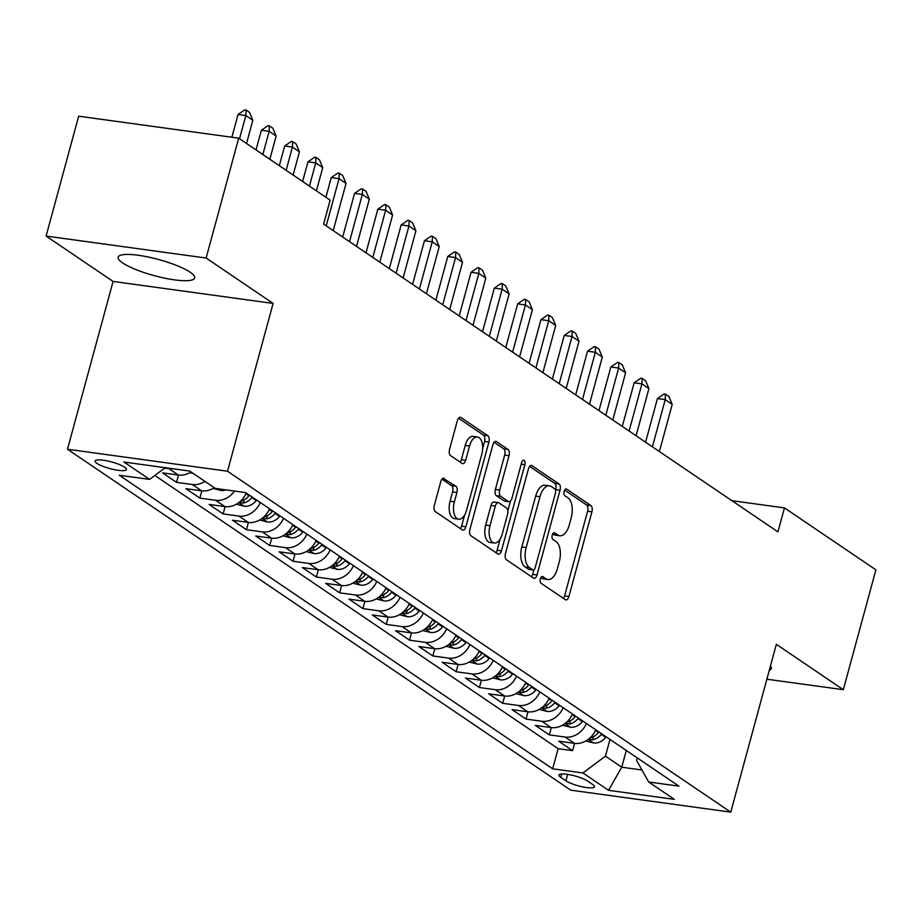 <?xml version="1.0" encoding="UTF-8"?>
<svg xmlns="http://www.w3.org/2000/svg" width="922" height="922" viewBox="0 0 922 922"><rect width="100%" height="100%" fill="white"/><g stroke="black" fill="none" stroke-linecap="round" stroke-linejoin="round"><path stroke-width="1.38" d="M540.35 578.855A3.492 1.786 97.8 0 0 541.053 583.223L565.347 599.692A4.99 2.559 97.8 0 0 565.947 599.922A4.99 2.559 97.8 0 0 568.909 596.534L591.924 511.825A4.99 2.559 97.8 0 0 590.921 505.567L566.627 489.109A3.492 1.786 97.8 0 0 566.2 488.937A3.492 1.786 97.8 0 0 564.126 491.311A3.492 1.786 97.8 0 0 564.829 495.69L567.975 497.822A15.962 8.171 97.8 0 1 571.202 517.841L569.289 524.906A15.962 8.171 97.8 0 1 559.792 535.763A15.962 8.171 97.8 0 1 557.879 535.002L554.733 532.87A3.492 1.786 97.8 0 0 554.306 532.709A3.492 1.786 97.8 0 0 552.232 535.083A3.492 1.786 97.8 0 0 552.946 539.462L556.081 541.594A15.962 8.171 97.8 0 1 559.308 561.613L557.395 568.667A15.962 8.171 97.8 0 1 547.91 579.523A15.962 8.171 97.8 0 1 545.985 578.774L542.839 576.642A3.492 1.786 97.8 0 0 542.424 576.469A3.492 1.786 97.8 0 0 540.35 578.855M122.661 262.943A39.646 8.356 -164.8 0 0 164.704 278.156A39.646 8.356 -164.8 0 0 194.657 277.96A39.646 8.356 -164.8 0 0 190.139 272.209A39.646 8.356 -164.8 0 0 148.096 256.984A39.646 8.356 -164.8 0 0 118.143 257.18A39.646 8.356 -164.8 0 0 122.661 262.943M769.271 670.386A39.646 8.356 -164.8 0 0 771.288 668.6A39.646 8.356 -164.8 0 0 770.458 666.03M96.937 463.363A16.262 3.423 -164.8 0 0 114.19 469.609A16.262 3.423 -164.8 0 0 126.475 469.529A16.262 3.423 -164.8 0 0 124.62 467.166A16.262 3.423 -164.8 0 0 107.378 460.919A16.262 3.423 -164.8 0 0 95.093 461A16.262 3.423 -164.8 0 0 96.937 463.363M444.358 478.437A4.99 2.559 97.8 0 0 443.759 478.207A4.99 2.559 97.8 0 0 440.785 481.595L434.331 505.36A4.99 2.559 97.8 0 0 435.334 511.618L462.325 529.896A4.99 2.559 97.8 0 0 462.925 530.127A4.99 2.559 97.8 0 0 465.887 526.739L488.902 442.03A4.99 2.559 97.8 0 0 487.899 435.772L460.908 417.493A4.99 2.559 97.8 0 0 460.308 417.263A4.99 2.559 97.8 0 0 457.347 420.651L449.544 449.36A4.99 2.559 97.8 0 0 450.558 455.618L462.106 463.432A4.99 2.559 97.8 0 0 462.706 463.674A4.99 2.559 97.8 0 0 465.668 460.285L469.54 446.041A13.346 6.834 97.8 0 1 477.469 436.97A13.346 6.834 97.8 0 1 481.768 454.327L466.624 510.097A13.346 6.834 97.8 0 1 458.683 519.178A13.346 6.834 97.8 0 1 454.385 501.81L456.909 492.521A4.99 2.559 97.8 0 0 455.906 486.263L443.113 478.264M273.108 303.419L206.125 258.033L238.694 138.173L78.67 116.207L46.1 236.067L113.083 281.44L67.49 449.245L227.515 471.223L273.108 303.419L113.083 281.44M766.874 679.203L843.33 689.702L776.347 644.328L730.766 812.132L227.515 471.223M843.33 689.702L875.9 569.842L784.449 507.895L731.907 500.681M238.694 138.173L330.134 200.132L323.622 224.104L777.938 531.867L784.449 507.895M505.452 553.546A4.99 2.559 97.8 0 0 506.466 559.792L533.446 578.071A4.99 2.559 97.8 0 0 534.045 578.313A4.99 2.559 97.8 0 0 537.007 574.925L560.023 490.216A4.99 2.559 97.8 0 0 559.02 483.958L532.029 465.679A4.99 2.559 97.8 0 0 531.429 465.437A4.99 2.559 97.8 0 0 528.467 468.837L505.452 553.546M497.88 553.984L470.9 535.705A4.99 2.559 97.8 0 1 469.897 529.447L492.901 444.738A4.99 2.559 97.8 0 1 495.875 441.35A4.99 2.559 97.8 0 1 496.474 441.58L508.022 449.406A4.99 2.559 97.8 0 1 509.025 455.664L499.701 490.02A4.99 2.559 97.8 0 0 500.704 496.278L508.368 501.464A4.99 2.559 97.8 0 0 508.967 501.695A4.99 2.559 97.8 0 0 511.929 498.306L521.645 462.544A3.492 1.786 97.8 0 1 523.719 460.17A3.492 1.786 97.8 0 1 524.849 464.711L501.453 550.826A4.99 2.559 97.8 0 1 498.491 554.226A4.99 2.559 97.8 0 1 497.88 553.984M173.036 468.779A20.33 16.93 124.1 0 1 169.026 468.733L178.349 475.049L162.56 472.871L176.54 482.344L178.522 475.061M204.926 481.388A20.33 16.93 124.1 0 1 192.329 484.511L201.653 490.827L185.864 488.66L199.844 498.134L201.814 490.85M234.545 491.057A20.33 16.93 124.1 0 1 215.633 500.3L224.945 506.604L209.156 504.438L223.136 513.911L225.118 506.627M260.281 502.536A20.33 16.93 124.1 0 1 238.925 516.078L248.249 522.394L232.459 520.227L246.439 529.701L248.421 522.417M283.584 518.314A20.33 16.93 124.1 0 1 262.228 531.867L271.541 538.171L255.763 536.005L269.731 545.478L271.713 538.194M306.888 534.103A20.33 16.93 124.1 0 1 285.52 547.645L294.844 553.961L279.055 551.794L293.035 561.256L295.017 553.984M330.18 549.881A20.33 16.93 124.1 0 1 308.824 563.434L318.136 569.738L302.358 567.572L316.338 577.045L318.309 569.761M353.483 565.659A20.33 16.93 124.1 0 1 332.116 579.212L341.44 585.528L325.65 583.361L339.63 592.823L341.613 585.551M376.775 581.448A20.33 16.93 124.1 0 1 355.419 594.99L364.732 601.305L348.954 599.139L362.934 608.612L364.905 601.328M400.079 597.226A20.33 16.93 124.1 0 1 378.712 610.779L388.035 617.095L372.246 614.928L386.226 624.39L388.208 617.118M423.371 613.015A20.33 16.93 124.1 0 1 402.015 626.557L411.339 632.872L395.55 630.706L409.529 640.179L411.5 632.895M446.674 628.792A20.33 16.93 124.1 0 1 425.319 642.346L434.631 648.662L418.842 646.495L432.821 655.957L434.804 648.685M469.966 644.582A20.33 16.93 124.1 0 1 448.611 658.124L457.934 664.439L442.145 662.273L456.125 671.746L458.107 664.462M493.27 660.359A20.33 16.93 124.1 0 1 471.914 673.913L481.226 680.229L465.449 678.05L479.417 687.524L481.399 680.24M516.574 676.149A20.33 16.93 124.1 0 1 495.206 689.691L504.53 696.006L488.741 693.84L502.721 703.313L504.703 696.029M539.866 691.926A20.33 16.93 124.1 0 1 518.51 705.48L527.822 711.784L512.044 709.617L526.024 719.091L527.995 711.807M563.169 707.716A20.33 16.93 124.1 0 1 541.802 721.258L551.125 727.573L535.336 725.407L549.316 734.88L565.105 737.047A20.33 16.93 -55.9 0 0 586.461 723.493M551.298 727.596L549.316 734.88M592.719 784.495L587.591 781.026A15.755 3.319 -164.8 0 0 570.891 774.976A15.755 3.319 -164.8 0 0 558.986 775.056A15.755 3.319 -164.8 0 0 560.783 777.35L565.901 780.819A15.755 3.319 -164.8 0 0 582.612 786.869A15.755 3.319 -164.8 0 0 594.517 786.789A15.755 3.319 -164.8 0 0 592.719 784.495M67.49 449.245L570.741 790.166L730.766 812.132M165.245 467.708L149.583 479.394L119.307 475.245L552.658 768.81L582.935 772.959L605.443 756.155L609.984 739.432M149.583 479.394L123.951 462.037L189.69 471.061L215.322 488.418L245.598 492.579L678.949 786.143L648.673 781.983L674.293 799.351L608.555 790.327L582.935 772.959M154.838 475.475L558.133 748.664L572.62 750.658L558.64 741.184L574.418 743.351A20.33 16.93 -55.9 0 0 595.785 729.809M541.802 721.258L526.024 719.091M518.51 705.48L502.721 703.313M495.206 689.691L479.417 687.524M471.914 673.913L456.125 671.746M448.611 658.124L432.821 655.957M425.319 642.346L409.529 640.179M402.015 626.557L386.226 624.39M378.712 610.779L362.934 608.612M355.419 594.99L339.63 592.823M332.116 579.212L316.338 577.045M308.824 563.434L293.035 561.256M285.52 547.645L269.731 545.478M262.228 531.867L246.439 529.701M238.925 516.078L223.136 513.911M215.633 500.3L199.844 498.134M192.329 484.511L176.54 482.344M169.026 468.733L164.669 468.134M605.443 756.155L621.751 767.208L641.931 769.974M626.292 750.473L621.751 767.208L608.555 790.327M637.263 757.907L636.583 760.431L648.673 781.983M206.125 258.033L46.1 236.067M574.59 743.374L572.62 750.658M558.133 748.664L552.658 768.81M551.125 727.573A20.33 16.93 -55.9 0 0 572.481 714.02M527.822 711.784A20.33 16.93 -55.9 0 0 549.189 698.242M504.53 696.006A20.33 16.93 -55.9 0 0 525.886 682.453M481.226 680.229A20.33 16.93 -55.9 0 0 502.594 666.675M457.934 664.439A20.33 16.93 -55.9 0 0 479.29 650.897M434.631 648.662A20.33 16.93 -55.9 0 0 455.998 635.108M411.339 632.872A20.33 16.93 -55.9 0 0 432.695 619.33M388.035 617.095A20.33 16.93 -55.9 0 0 409.391 603.541M364.732 601.305A20.33 16.93 -55.9 0 0 386.099 587.763M341.44 585.528A20.33 16.93 -55.9 0 0 362.795 571.974M318.136 569.738A20.33 16.93 -55.9 0 0 339.503 556.197M294.844 553.961A20.33 16.93 -55.9 0 0 316.2 540.407M271.541 538.171A20.33 16.93 -55.9 0 0 292.908 524.63M248.249 522.394A20.33 16.93 -55.9 0 0 269.604 508.84M224.945 506.604A20.33 16.93 -55.9 0 0 246.312 493.063M201.653 490.827A20.33 16.93 -55.9 0 0 214.25 487.703M178.349 475.049A20.33 16.93 -55.9 0 0 190.946 471.914M540.834 577.621L541.663 578.175A15.962 8.171 97.8 0 0 543.577 578.935L547.91 579.523M559.792 535.763L555.47 535.163A15.962 8.171 97.8 0 1 553.546 534.414L552.727 533.85M563.423 598.378A4.99 2.559 97.8 0 0 564.587 595.935L587.602 511.226A4.99 2.559 97.8 0 0 586.599 504.968L564.621 490.089M555.528 490.274L555.701 489.617A4.99 2.559 97.8 0 0 554.698 483.358L529.631 466.382M531.521 576.769A4.99 2.559 97.8 0 0 532.686 574.325L533.942 569.727M532.72 569.784A3.492 1.786 97.8 0 0 533.147 569.946A3.492 1.786 97.8 0 0 535.221 567.572L555.424 493.224A3.492 1.786 97.8 0 0 554.71 488.844L551.402 486.597A15.962 8.171 97.8 0 0 549.477 485.836A15.962 8.171 97.8 0 0 539.992 496.693L526.174 547.518A15.962 8.171 97.8 0 0 529.401 567.537L532.72 569.784L528.398 569.185A3.492 1.786 97.8 0 0 528.813 569.358A3.492 1.786 97.8 0 0 529.263 569.312M549.477 485.836L545.156 485.249A15.962 8.171 97.8 0 0 535.659 496.105L539.992 496.693M528.398 569.185L525.079 566.949A15.962 8.171 97.8 0 1 521.852 546.93L535.659 496.105M494.077 442.295L503.7 448.818L508.022 449.406M508.967 501.695L504.645 501.107A4.99 2.559 97.8 0 1 504.034 500.865L496.382 495.679A4.99 2.559 97.8 0 1 495.368 489.421L504.703 455.065A4.99 2.559 97.8 0 0 503.7 448.818M510.488 501.061L507.849 510.765M500.197 538.944L497.131 550.238L501.453 550.826M490.008 525.667A13.346 6.834 97.8 0 0 494.307 543.035A13.346 6.834 97.8 0 0 502.248 533.953L507.584 514.303A4.99 2.559 97.8 0 0 506.57 508.057L498.917 502.859A4.99 2.559 97.8 0 0 498.318 502.628A4.99 2.559 97.8 0 0 495.345 506.017L490.008 525.667L485.687 525.067A13.346 6.834 97.8 0 0 489.985 542.436L494.307 543.035M494.584 502.271A4.99 2.559 97.8 0 0 493.985 502.029A4.99 2.559 97.8 0 0 491.023 505.429L495.345 506.017M485.687 525.067L491.023 505.429M495.955 552.681A4.99 2.559 97.8 0 0 497.131 550.238M458.683 519.178L454.362 518.579A13.346 6.834 97.8 0 1 450.063 501.222L452.587 491.922A4.99 2.559 97.8 0 0 451.573 485.663L441.961 479.152M477.469 436.97L473.147 436.371A13.346 6.834 97.8 0 0 465.207 445.453L469.54 446.041M460.17 462.129A4.99 2.559 97.8 0 0 461.346 459.686L465.207 445.453M482.644 448.553L484.58 441.442A4.99 2.559 97.8 0 0 483.566 435.184L458.511 418.208M460.401 528.594A4.99 2.559 97.8 0 0 461.565 526.151L464.573 515.087M585.781 740.977L593.733 742.982A13.473 11.214 -55.9 0 0 605.662 737.358L606.1 736.793M588.593 739.11L592.708 739.836A13.473 11.214 -55.9 0 0 601.236 734.361L601.674 733.797M598.874 731.907L598.436 732.471A13.473 11.214 124.1 0 1 589.976 737.934M659.391 451.561L672.207 404.366L665.223 399.629L652.396 446.824M657.432 398.569L664.117 393.959L665.419 394.143L665.223 399.629L657.432 398.569L645.573 442.203M665.419 394.143L668.911 396.506L672.207 404.366M562.489 725.199L570.441 727.193A13.473 11.214 -55.9 0 0 582.358 721.58L582.796 721.016M565.29 723.321L569.416 724.058A13.473 11.214 -55.9 0 0 577.933 718.572L578.371 718.008M575.582 716.117L575.144 716.682A13.473 11.214 124.1 0 1 566.684 722.145M636.088 435.772L648.915 388.588L641.919 383.852L629.104 431.035M634.14 382.78L640.825 378.181L642.115 378.354L641.919 383.852L634.14 382.78L622.281 426.413M642.115 378.354L645.607 380.728L648.915 388.588M539.186 709.41L547.138 711.415A13.473 11.214 -55.9 0 0 559.066 705.791L559.504 705.226M541.998 707.543L546.112 708.269A13.473 11.214 -55.9 0 0 554.641 702.794L555.079 702.23M552.278 700.34L551.84 700.904A13.473 11.214 124.1 0 1 543.381 706.367M612.796 419.994L625.612 372.799L618.627 368.062L605.8 415.257M610.837 367.002L617.521 362.392L618.823 362.577L618.627 368.062L610.837 367.002L598.977 410.636M618.823 362.577L622.315 364.939L625.612 372.799M515.894 693.632L523.846 695.626A13.473 11.214 -55.9 0 0 535.763 690.013L536.201 689.449M518.694 691.754L522.82 692.491A13.473 11.214 -55.9 0 0 531.337 687.017L531.775 686.452M528.974 684.55L528.548 685.115A13.473 11.214 124.1 0 1 520.089 690.578M589.492 404.205L602.308 357.021L595.324 352.285L582.508 399.468M587.533 351.213L594.217 346.614L595.52 346.787L595.324 352.285L587.533 351.213L575.685 394.858M595.52 346.787L599.012 349.161L602.308 357.021M492.59 677.843L500.542 679.848A13.473 11.214 -55.9 0 0 512.471 674.224L512.909 673.659M495.402 675.976L499.517 676.702A13.473 11.214 -55.9 0 0 508.045 671.228L508.471 670.663M505.682 668.773L505.244 669.337A13.473 11.214 124.1 0 1 496.785 674.8M566.189 388.427L579.016 341.232L572.02 336.495L559.205 383.69M564.241 335.435L570.925 330.825L572.228 331.01L572.02 336.495L564.241 335.435L552.382 379.069M572.228 331.01L575.72 333.372L579.016 341.232M469.298 662.065L477.239 664.059A13.473 11.214 -55.9 0 0 489.167 658.446L489.605 657.882M472.099 660.187L476.225 660.924A13.473 11.214 -55.9 0 0 484.742 655.45L485.179 654.885M482.379 652.983L481.941 653.548A13.473 11.214 124.1 0 1 473.482 659.011M542.897 372.638L555.712 325.454L548.728 320.718L535.901 367.901M540.937 319.646L547.622 315.047L548.924 315.22L548.728 320.718L540.937 319.646L529.09 363.291M548.924 315.22L552.416 317.594L555.712 325.454M445.994 646.276L453.947 648.281A13.473 11.214 -55.9 0 0 465.875 642.657L466.302 642.092M448.807 644.409L452.921 645.135A13.473 11.214 -55.9 0 0 461.438 639.661L461.876 639.096M459.087 637.206L458.649 637.77A13.473 11.214 124.1 0 1 450.19 643.233M519.593 356.86L532.42 309.665L525.425 304.94L512.609 352.123M517.645 303.868L524.33 299.258L525.621 299.443L525.425 304.94L517.645 303.868L505.786 347.502M525.621 299.443L529.124 301.805L532.42 309.665M422.691 630.498L430.643 632.504A13.473 11.214 -55.9 0 0 442.572 626.879L443.009 626.315M425.503 628.62L429.629 629.357A13.473 11.214 -55.9 0 0 438.146 623.883L438.584 623.318M435.783 621.416L435.345 621.981A13.473 11.214 124.1 0 1 426.886 627.444M496.301 341.071L509.117 293.888L502.133 289.151L489.305 336.346M494.342 288.079L501.026 283.48L502.329 283.653L502.133 289.151L494.342 288.079L482.494 331.724M502.329 283.653L505.821 286.027L509.117 293.888M399.399 614.709L407.351 616.714A13.473 11.214 -55.9 0 0 419.268 611.09L419.706 610.525M402.199 612.842L406.325 613.568A13.473 11.214 -55.9 0 0 414.842 608.094L415.28 607.529M412.491 605.639L412.053 606.203A13.473 11.214 124.1 0 1 403.594 611.666M472.998 325.293L485.825 278.098L478.829 273.373L466.013 320.556M471.05 272.301L477.734 267.691L479.025 267.876L478.829 273.373L471.05 272.301L459.191 315.935M479.025 267.876L482.529 270.238L485.825 278.098M376.095 598.931L384.048 600.937A13.473 11.214 -55.9 0 0 395.976 595.312L396.414 594.748M378.907 597.053L383.022 597.79A13.473 11.214 -55.9 0 0 391.55 592.316L391.988 591.751M389.188 589.85L388.75 590.414A13.473 11.214 124.1 0 1 380.29 595.877M449.706 309.504L462.521 262.321L455.537 257.584L442.71 304.779M447.746 256.512L454.431 251.913L455.733 252.086L455.537 257.584L447.746 256.512L435.887 300.157M455.733 252.086L459.225 254.46L462.521 262.321M352.803 583.153L360.756 585.147A13.473 11.214 -55.9 0 0 372.672 579.523L373.11 578.958M355.604 581.275L359.73 582.001A13.473 11.214 -55.9 0 0 368.247 576.527L368.685 575.962M365.896 574.072L365.458 574.637A13.473 11.214 124.1 0 1 356.998 580.099M426.402 293.726L439.229 246.543L432.234 241.806L419.418 288.989M424.454 240.734L431.139 236.124L432.43 236.309L432.234 241.806L424.454 240.734L412.595 284.368M432.43 236.309L435.922 238.671L439.229 246.543M329.5 567.364L337.452 569.37A13.473 11.214 -55.9 0 0 349.38 563.745L349.818 563.181M332.312 565.486L336.426 566.223A13.473 11.214 -55.9 0 0 344.955 560.749L345.393 560.184M342.592 558.283L342.154 558.847A13.473 11.214 124.1 0 1 333.695 564.31M403.11 277.948L415.926 230.754L408.942 226.017L396.114 273.212M401.151 224.945L407.835 220.346L409.138 220.519L408.942 226.017L401.151 224.945L389.291 268.59M409.138 220.519L412.63 222.894L415.926 230.754M306.208 551.587L314.16 553.58A13.473 11.214 -55.9 0 0 326.077 547.968L326.515 547.403M309.008 549.708L313.134 550.434A13.473 11.214 -55.9 0 0 321.651 544.96L322.089 544.395M319.289 542.505L318.862 543.07A13.473 11.214 124.1 0 1 310.403 548.532M379.806 262.159L392.622 214.976L385.638 210.239L372.822 257.422M377.859 209.167L384.543 204.569L385.834 204.742L385.638 210.239L377.859 209.167L365.999 252.801M385.834 204.742L389.326 207.104L392.622 214.976M282.904 535.797L290.856 537.803A13.473 11.214 -55.9 0 0 302.785 532.178L303.223 531.614M285.716 533.93L289.831 534.656A13.473 11.214 -55.9 0 0 298.359 529.182L298.786 528.617M295.997 526.727L295.559 527.292A13.473 11.214 124.1 0 1 287.099 532.755M356.503 246.381L369.33 199.187L362.334 194.45L349.519 241.645M354.555 193.39L361.24 188.78L362.542 188.964L362.334 194.45L354.555 193.39L342.696 237.023M362.542 188.964L366.034 191.327L369.33 199.187M259.612 520.02L267.553 522.013A13.473 11.214 -55.9 0 0 279.481 516.401L279.919 515.836M262.413 518.141L266.539 518.867A13.473 11.214 -55.9 0 0 275.056 513.393L275.494 512.828M272.693 510.938L272.255 511.503A13.473 11.214 124.1 0 1 263.796 516.965M333.211 230.592L346.027 183.409L339.042 178.672L326.215 225.855M331.252 177.6L337.936 173.002L339.238 173.175L339.042 178.672L331.252 177.6L325.915 197.262M339.238 173.175L342.73 175.549L346.027 183.409M236.309 504.23L244.261 506.236A13.473 11.214 -55.9 0 0 256.189 500.611L256.616 500.047M239.121 502.363L243.235 503.089A13.473 11.214 -55.9 0 0 251.752 497.615L252.19 497.05M249.401 495.16L248.963 495.725A13.473 11.214 124.1 0 1 240.504 501.188M316.419 190.842L322.735 167.62L315.739 162.883L309.435 186.106M307.96 161.823L314.644 157.213L315.935 157.397L315.739 162.883L307.96 161.823L302.612 181.484M315.935 157.397L319.438 159.76L322.735 167.62M213.005 488.453L220.957 490.446A13.473 11.214 -55.9 0 0 225.959 489.882M293.127 175.053L299.431 151.842L292.447 147.105L286.131 170.316M284.656 146.033L291.34 141.435L292.643 141.608L292.447 147.105L284.656 146.033L279.32 165.695M292.643 141.608L296.135 143.982L299.431 151.842M189.713 472.663L193.459 473.608M269.823 159.275L276.139 136.053L269.143 131.316L262.839 154.539M261.364 130.256L268.048 125.646L269.339 125.83L269.143 131.316L261.364 130.256L256.016 149.917M269.339 125.83L272.843 128.193L276.139 136.053M246.531 143.486L252.835 120.275L245.851 115.538L239.536 138.749M238.06 114.466L244.745 109.868L246.047 110.041L245.851 115.538L238.06 114.466L231.871 137.24M246.047 110.041L249.539 112.415L252.835 120.275M565.105 737.047L574.418 743.351M567.652 774.388L565.901 780.819M561.694 773.984L560.783 777.35M541.663 578.175L545.985 578.774M553.857 532.755L554.733 532.87M553.546 534.414L557.879 535.002M565.751 488.983L566.627 489.109M586.599 504.968L590.921 505.567M587.602 511.226L591.924 511.825M564.587 595.935L568.909 596.534M541.975 576.515L542.839 576.642M530.795 465.506L532.029 465.679M554.698 483.358L559.02 483.958M555.701 489.617L560.023 490.216M532.686 574.325L537.007 574.925M521.852 546.93L526.174 547.518M525.079 566.949L529.401 567.537M495.229 441.419L496.474 441.58M504.703 455.065L509.025 455.664M495.368 489.421L499.701 490.02M496.382 495.679L500.704 496.278M504.034 500.865L508.368 501.464M521.195 464.204L524.849 464.711M451.573 485.663L455.906 486.263M452.587 491.922L456.909 492.521M450.063 501.222L454.385 501.81M461.346 459.686L465.668 460.285M459.675 417.32L460.908 417.493M483.566 435.184L487.899 435.772M484.58 441.442L488.902 442.03M461.565 526.151L465.887 526.739M588.236 739.375L593.457 742.913M601.236 734.361L605.662 737.358M595.485 730.466L598.436 732.471M593.584 736.609L592.708 739.836M564.944 723.597L570.165 727.135M577.933 718.572L582.358 721.58M572.182 714.677L575.144 716.682M570.292 720.831L569.416 724.058M541.64 707.808L546.861 711.346M554.641 702.794L559.066 705.791M548.89 698.899L551.84 700.904M546.988 705.053L546.112 708.269M518.348 692.03L523.569 695.568M531.337 687.017L535.763 690.013M525.586 683.121L528.548 685.115M523.696 689.264L522.82 692.491M495.045 676.241L500.266 679.779M508.045 671.228L512.471 674.224M502.294 667.332L505.244 669.337M500.392 673.486L499.517 676.702M471.741 660.463L476.974 664.001M484.742 655.45L489.167 658.446M478.991 651.554L481.941 653.548M477.1 657.697L476.225 660.924M448.449 644.674L453.67 648.212M461.438 639.661L465.875 642.657M455.687 635.765L458.649 637.77M453.797 641.919L452.921 645.135M425.146 628.896L430.367 632.434M438.146 623.883L442.572 626.879M432.395 619.987L435.345 621.981M430.505 626.13L429.629 629.357M401.854 613.107L407.075 616.645M414.842 608.094L419.268 611.09M409.091 604.198L412.053 606.203M407.201 610.352L406.325 613.568M378.55 597.329L383.771 600.867M391.55 592.316L395.976 595.312M385.799 588.42L388.75 590.414M383.898 594.563L383.022 597.79M355.258 581.54L360.479 585.078M368.247 576.527L372.672 579.523M362.496 572.631L365.458 574.637M360.606 578.786L359.73 582.001M331.955 565.762L337.175 569.3M344.955 560.749L349.38 563.745M339.204 556.853L342.154 558.847M337.302 562.996L336.426 566.223M308.663 549.973L313.883 553.511M321.651 544.96L326.077 547.968M315.9 541.064L318.862 543.07M314.01 547.219L313.134 550.434M285.359 534.195L290.58 537.733M298.359 529.182L302.785 532.178M292.608 525.286L295.559 527.292M290.707 531.429L289.831 534.656M262.067 518.418L267.288 521.944M275.056 513.393L279.481 516.401M269.305 509.497L272.255 511.503M267.415 515.652L266.539 518.867M238.763 502.628L243.984 506.166M251.752 497.615L256.189 500.611M246.013 493.719L248.963 495.725M244.111 499.874L243.235 503.089M218.422 488.844L220.681 490.389M528.813 569.358L533.147 569.946M493.985 502.029L498.318 502.628"/></g></svg>
